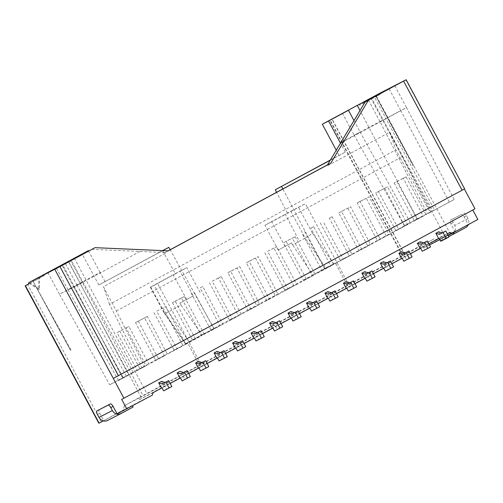 <?xml version="1.0" encoding="UTF-8"?>
<svg xmlns="http://www.w3.org/2000/svg" width="503" height="503" viewBox="0 0 503 503"><rect width="100%" height="100%" fill="white"/><g stroke="black" fill="none" stroke-linecap="round" stroke-linejoin="round"><path stroke-width="0.38" stroke-dasharray="2.52 1.89" d="M384.801 188.298L404.758 226.105L395.886 230.657L375.684 192.976L387.568 186.802L407.531 224.608L423.23 216.133L403.274 178.326L406.047 176.83L426.003 214.636L417.138 219.189L396.93 181.508L394.163 183.004L403.274 178.326M430.537 246.942L425.054 249.752L423.463 246.778L422.954 247.042L420.137 241.78M422.281 251.249L425.054 249.752M404.362 225.715L354.162 135.175L360.148 132.1L410.347 222.647L404.362 225.715L417.295 218.736L360.01 110.528M98.846 423.249L123.26 410.046L152.39 395.1M121.078 413.529L107.743 420.376L119.752 413.894L119.01 412.504L132.346 405.663L117.105 413.887M119.01 412.504L103.429 420.904M291.551 242.874L278.241 250.054L291.551 242.874L292.595 244.867L305.17 238.082L325.787 267.961L335.294 262.937L316.821 272.909L324.894 268.765L282.843 188.927M278.241 250.054L264.949 225.262L290.816 211.304L305.17 238.082C308.653 236.133 311.061 234.461 312.388 233.071L333.596 263.805M368.416 100.04L379.985 121.613L383.217 119.871L354.162 135.175L342.468 113.357M168.235 250.865L164.946 252.55L165.336 253.279L103.442 286.679L116.35 310.992L144.669 366.536L118.557 380.501L133.333 372.528L123.04 377.898L62.039 265.075M91.804 249.318L164.946 252.55M140.01 251.431L73.941 287.087L123.417 378.005M195.422 338.84L175.214 301.159L172.441 302.655L181.558 297.977L201.514 335.79L219.993 325.818L200.037 288.005L202.803 286.515L222.766 324.322L238.466 315.846L218.509 278.04L221.282 276.543L241.239 314.35L256.945 305.874L236.988 268.068L239.761 266.571L259.718 304.378L275.424 295.902L255.461 258.096L258.234 256.599L278.19 294.406L293.897 285.93L273.94 248.124L276.713 246.627L296.669 284.434L312.376 275.958L292.419 238.152L295.186 236.655L283.302 242.83L292.419 238.152M172.441 302.655L192.649 340.336M208.814 366.599L203.338 369.409L201.741 366.435L201.238 366.693L198.421 361.437M230.644 271.249L227.872 272.739L248.08 310.426L250.846 308.93L230.644 271.249L239.761 266.571M330.276 160.243L345.316 152.126L330.421 159.992M412.9 165.663L413.453 165.368L375.552 95.545L412.9 165.663L375.552 95.545M298.398 239.359L285.39 214.416L287.553 213.303L276.593 192.303M429.474 244.961L423.136 248.212L418.766 246.734L199.502 365.115L187.487 342.706L316.821 272.909L312.853 274.94L292.595 244.867M227.293 356.627L221.817 359.438L220.22 356.464L219.717 356.721L216.894 351.465M193.246 295.921L179.936 303.108L193.246 295.921L179.955 271.13L150.303 287.175L157.558 283.459L200.942 364.373L140.884 396.704L68.251 261.246M448.154 235.379L439.874 239.623M449.934 232.48L436.598 239.327L434.554 238.636L418.766 246.734M393.579 266.886L388.102 269.696L386.505 266.722L386.002 266.98L383.185 261.723M295.186 236.655L315.148 274.462L306.277 279.014L286.075 241.333M347.315 285.346L335.294 262.937M394.817 85.793L406.518 107.611L340.443 143.267M165.336 253.279L165.066 252.487L168.096 250.859M162.796 250.626L98.814 284.987L162.513 250.613M464.357 188.983L113.294 378.413M472.77 209.984L474.983 208.795M477.85 219.459L468.155 224.439L464.112 216.9A3.376 1.213 -118.4 0 0 461.433 214.479L450.26 220.213A3.376 1.213 61.6 0 1 450.26 220.213L461.433 214.479M359.073 104.303L359.601 105.29L371.333 98.959L445.029 236.397L454.819 231.279L450.776 223.741A3.376 1.213 61.6 0 1 450.254 220.22L452.562 218.968A3.376 1.213 61.6 0 1 452.574 218.968A3.376 1.213 61.6 0 0 453.084 222.496L454.681 225.47A6.753 6.3 -117.2 0 1 452.329 234.411L440.32 240.893M371.333 98.959L380.149 94.338L379.62 93.351M389.115 88.874L400.746 110.566L406.518 107.611L454.146 199.521L434.504 209.996L385.971 118.545L379.985 121.613L427.437 213.618L430.669 211.876L383.217 119.871L371.522 98.054M135.489 322.599L147.379 316.425L135.489 322.599L155.697 360.28L164.563 355.728L144.606 317.921M341.506 211.417L338.733 212.914L358.935 250.595L361.707 249.098L341.506 211.417L350.616 206.746L370.573 244.552L386.279 236.077L366.322 198.27L369.095 196.774L389.052 234.58L404.758 226.105M394.163 183.004L414.365 220.685L423.23 216.133M116.35 310.992L400.143 157.772L395.886 149.837L389.825 132.126L327.925 165.531L327.66 164.745M146.084 365.7L137.218 370.252L117.017 332.571L126.127 327.893L146.084 365.7L141.928 367.945L109.503 304.39L395.886 149.837M386.505 266.722L383.739 268.218M385.329 271.192L388.102 269.696M445.029 236.397L423.136 248.212M402.325 255.612L329.729 120.223M338.733 212.914L350.616 206.746M347.843 208.236L367.806 246.049L352.1 254.524L332.143 216.711L329.371 218.208L349.327 256.021L333.621 264.496L313.665 226.683L310.892 228.18L330.848 265.986L315.148 274.462M204.287 334.294L184.331 296.481L181.558 297.977M185.808 344.266L176.943 348.812L156.741 311.131L165.852 306.453L185.808 344.266L201.514 335.79M163.079 307.949L183.042 345.756L167.336 354.231L147.379 316.425M126.127 327.893L128.9 326.397L148.857 364.203L164.563 355.728M389.825 132.126L402.74 156.439L400.143 157.772L430.159 212.392L426.003 214.636M301.196 316.739L295.72 319.556L294.123 316.576L293.62 316.84L290.803 311.577M403.808 261.22L406.581 259.724L404.984 256.75L402.211 258.246M313.665 226.683L310.892 228.18M175.214 301.159L184.331 296.481M153.013 392.717L139.677 399.558L140.23 397.477L124.442 405.575L123.26 410.046M56.474 268.231L68.175 290.049L73.941 287.087L62.24 265.276M241.239 314.35L232.373 318.902L212.165 281.215L221.282 276.543M327.541 164.808L327.925 165.531M126.272 376.15L76.972 285.144L59.461 294.211L47.766 272.393M212.165 281.215L218.509 278.04M109.503 304.39L103.442 286.679M68.66 261.591L128.579 374.71L109.667 384.757L123.04 377.898M105.127 281.749L100.091 272.444L59.461 294.211L109.667 384.757M100.091 272.444L88.616 251.041M380.149 94.338L376.087 96.532L413.453 165.368M71.086 350.132L33.16 281.598L70.527 350.428L32.632 280.605L71.086 350.132L70.527 350.428M29.099 283.793L33.16 281.598L32.632 280.605M356.627 286.829L351.151 289.64L349.554 286.666L349.051 286.924L346.234 281.667M348.378 291.136L351.151 289.64M296.669 284.434L287.804 288.986L267.596 251.305L276.713 246.627M98.814 284.987L82.121 253.845M157.558 283.459L175.371 273.846L162.563 250.582M405.858 79.883L464.615 188.826M122.6 377.778L62.705 264.716M43.704 274.619L44.245 275.606L32.89 281.737L32.343 280.762M141.928 367.945L144.669 366.536M332.143 216.711L329.371 218.208M352.1 254.524L343.228 259.07L323.027 221.389M320.254 222.886L340.462 260.567L343.228 259.07M97.412 414.441L99.726 413.196A3.376 1.213 61.6 0 1 99.192 409.675M338.154 296.801L332.672 299.612L331.081 296.638L330.572 296.896L327.755 291.639M329.899 301.108L332.672 299.612M150.705 286.974L164.575 312.841L185.783 343.574L201.999 334.765L181.017 305.082L168.442 311.866C165.166 313.564 163.877 313.891 164.575 312.841L164.349 313.375L185.343 343.794L187.487 342.706M201.999 334.765L214.033 328.591L128.579 374.71M214.033 328.591L170.19 249.727M179.936 303.108L181.017 305.082M264.245 336.683L258.768 339.494L257.171 336.52L256.668 336.777L253.852 331.521M133.333 372.528L82.957 282.07L76.972 285.144L65.271 263.327M99.726 413.196L103.763 420.728M440.502 240.799L448.783 236.548M395.886 230.657L398.659 229.161L378.457 191.48L375.684 192.976M375.106 276.857L369.623 279.668L368.033 276.694L367.53 276.952L364.706 271.695M29.042 283.686L29.52 283.428L38.744 289.521L38.762 278.442L39.41 278.09L38.926 277.197M124.442 405.575L140.884 396.704M330.848 265.986L321.983 270.539L301.781 232.858M375.263 95.689L376.074 96.538M449.28 202.017L400.746 110.566L385.971 118.545L374.333 96.846M274.475 331.018L277.241 329.522L275.65 326.548L272.877 328.044M200.942 364.373L199.502 365.115M349.554 286.666L346.781 288.162M285.088 246.539L271.796 221.754L285.39 214.416M201.741 366.435L198.974 367.932M200.565 370.906L203.338 369.409M200.093 292.406L186.802 267.621L179.955 271.13M453.021 232.864L468.155 224.439M463.747 213.234A3.376 1.213 -118.4 0 1 466.419 215.655L468.016 218.629A6.753 6.3 -117.2 0 1 468.35 224.583M119.752 413.894L133.088 407.046M245.772 346.655L240.289 349.466L238.699 346.492L238.189 346.749L235.373 341.493M238.699 346.492L235.926 347.988M237.517 350.962L240.289 349.466M202.803 286.515L200.037 288.005M190.92 292.683L211.122 330.364L219.993 325.818M449.009 236.97L443.533 239.786L441.936 236.806L441.433 237.07L438.616 231.808M440.76 241.277L443.533 239.786M186.783 299.593L173.208 274.952L186.802 267.621M173.208 274.952L175.371 273.846M358.935 250.595L367.806 246.049M472.745 209.94L121.695 399.395M312.376 275.958L303.504 280.511L283.302 242.83M404.984 256.75L404.481 257.008L401.658 251.751M412.058 256.914L406.581 259.724M319.675 306.773L314.199 309.584L312.602 306.61L312.099 306.868L309.276 301.605M209.399 282.711L229.601 320.392L238.466 315.846M339.009 155.358L336.268 150.24M345.316 152.126L340.487 143.198M340.462 260.567L349.327 256.021M229.601 320.392L232.373 318.902M29.52 283.428L30.243 283.057L39.467 289.15L39.479 278.071L38.762 278.442M38.744 289.521L39.467 289.15M377.413 240.623L380.186 239.132L359.978 201.451L357.205 202.942L377.413 240.623L386.279 236.077M357.205 202.942L366.322 198.27M430.669 211.876L417.295 218.736M402.74 156.439L432.901 210.99L454.146 199.521M430.159 212.392L432.901 210.99M294.123 316.576L291.356 318.072M292.947 321.046L295.72 319.556M290.816 211.304L305.365 203.69L287.553 213.303M312.602 306.61L309.829 308.1M311.426 311.08L314.199 309.584M44.245 275.606L39.41 278.09M171.863 386.543L166.386 389.353L164.789 386.379L164.286 386.637L161.469 381.375M164.286 386.637L170.203 383.443M182.092 380.878L184.859 379.381L183.268 376.407L182.765 376.665L179.942 371.409M182.765 376.665L188.682 373.471M201.238 366.693L207.154 363.499M219.717 356.721L225.633 353.527M238.189 346.749L244.106 343.555M256.668 336.777L262.585 333.583M275.65 326.548L275.147 326.805L272.324 321.549M275.147 326.805L281.064 323.618M293.62 316.84L299.536 313.646M312.099 306.868L318.015 303.674M330.572 296.896L336.488 293.702M349.051 286.924L354.967 283.73M367.53 276.952L373.446 273.758M386.002 266.98L391.919 263.786M404.481 257.008L410.398 253.814M422.954 247.042L428.87 243.848M441.433 237.07L447.349 233.876M325.787 267.961L312.853 274.94M257.171 336.52L254.399 338.016M220.22 356.464L217.447 357.96M183.268 376.407L180.495 377.904M164.789 386.379L162.016 387.87M139.677 399.558L436.598 239.327M441.936 236.806L439.163 238.303M423.463 246.778L420.69 248.275M368.033 276.694L365.26 278.19M331.081 296.638L328.308 298.134M363.902 101.82L364.442 102.807L375.798 96.683M163.613 390.85L166.386 389.353M364.442 102.807L359.601 105.29M156.741 311.131L165.852 306.453M271.796 221.754L264.949 225.262M353.986 120.607L360.148 132.1L340.915 142.481M324.894 268.765L410.347 222.647M255.996 340.99L258.768 339.494M278.19 294.406L269.325 298.958L249.123 261.277L258.234 256.599M222.766 324.322L213.894 328.868L193.693 291.187M366.857 281.164L369.623 279.668M267.596 251.305L273.94 248.124M264.823 252.802L285.031 290.483L287.804 288.986M348.755 284.604L305.365 203.69M304.548 231.361L324.756 269.042L321.983 270.539M434.504 209.996L427.437 213.618M211.122 330.364L213.894 328.868M248.08 310.426L256.945 305.874M259.718 304.378L250.846 308.93M249.123 261.277L246.351 262.773L266.552 300.454L275.424 295.902M266.552 300.454L269.325 298.958M285.031 290.483L293.897 285.93M303.504 280.511L306.277 279.014M333.621 264.496L324.756 269.042M370.573 244.552L361.707 249.098M389.052 234.58L380.186 239.132M407.531 224.608L398.659 229.161M414.365 220.685L417.138 219.189M137.218 370.252L148.857 364.203M155.697 360.28L167.336 354.231M153.968 312.627L174.17 350.308L183.042 345.756M174.17 350.308L176.943 348.812M439.691 239.724L452.914 232.663M454.819 231.279L439.572 239.503M118.557 380.501L68.175 290.049L82.957 282.07L71.319 260.378M282.724 326.711L277.241 329.522M39.479 278.071L30.243 283.057M140.23 397.477L434.554 238.636M219.044 360.934L221.817 359.438M227.872 272.739L236.988 268.068M138.262 321.103L158.464 358.784M117.017 332.571L128.9 326.397M396.93 181.508L406.047 176.83M378.457 191.48L387.568 186.802M119.783 331.075L139.991 368.756M359.978 201.451L369.095 196.774M246.351 262.773L255.461 258.096M190.341 376.571L184.859 379.381M101.367 421.86L27.678 284.421M70.414 260.139L143.047 395.591M402.796 255.442L330.169 119.984M404.487 254.499L331.867 119.06M376.47 96.224L450.166 233.662M74.268 258.083L146.901 393.541M189.065 341.751L168.442 311.866L154.088 285.094M465.665 227.57L452.329 234.411M466.419 215.655L464.112 216.9M312.388 233.071L298.518 207.205M468.016 218.629L454.681 225.47M450.776 223.741L453.084 222.496M404.689 254.399L332.062 118.947M150.303 287.175L164.343 313.363"/><path stroke-width="0.75" d="M214.127 352.961L216.894 351.465L220.496 352.528L224.105 350.679L227.293 356.627L224.52 358.123L221.333 352.175L217.73 354.024L214.127 352.961L216.944 358.218L207.154 363.499M217.73 354.024L220.496 352.528M165.072 382.437L168.675 380.589L162.299 383.934L165.072 382.437L161.469 381.375L158.697 382.871L161.513 388.134L153.013 392.717L152.39 395.1L117.105 413.887L113.062 406.349A3.376 1.213 -118.4 0 0 110.383 403.934L96.89 410.913A3.376 1.213 61.6 0 0 97.412 414.441L99.009 417.415L112.345 410.574L110.754 407.6A3.376 1.213 -118.4 0 0 108.076 405.179L96.903 410.913A3.376 1.213 61.6 0 1 96.903 410.913L99.21 409.662A3.376 1.213 61.6 0 1 99.21 409.662A3.376 1.213 61.6 0 0 99.192 409.675M427.764 248.438L430.537 246.942L427.343 240.994L420.967 244.339L417.364 243.276L420.187 248.532L420.69 248.275L422.281 251.249L427.764 248.438L424.57 242.49M29.042 283.686L25.15 285.811L98.846 423.249L103.429 420.904M360.01 110.528L357.249 105.379L342.468 113.357L348.447 110.289L353.986 120.607M330.829 163.117L168.235 250.865L95.048 247.658L59.945 266.603L118.431 375.678L462.094 190.216L464.615 188.826L406.128 79.751L365.253 101.751L327.541 164.802L330.829 163.117L368.498 100.084M71.319 260.378L95.048 247.658M199.251 363.996L195.648 362.933L198.421 361.437L202.024 362.5L205.626 360.645L208.814 366.599L206.048 368.095L202.854 362.141L199.251 363.996L202.024 362.5M330.421 159.992L275.267 189.763L330.276 160.243M282.843 188.927L281.573 186.525M276.593 192.303L275.267 189.763M71.256 260.258L68.66 261.591M88.616 251.041L88.396 250.632L68.534 261.346M88.396 250.632L28.564 282.799L59.945 266.603M25.15 285.811L29.099 283.793L28.564 282.799M383.229 268.476L383.739 268.218L385.329 271.192L393.579 266.886L390.391 260.938L384.015 264.282L380.413 263.22L383.229 268.476L373.446 273.758M390.812 268.382L387.618 262.434M257.454 332.584L261.057 330.735L254.681 334.08L257.454 332.584L253.852 331.521L251.079 333.017L253.896 338.274L244.106 343.555M324.982 293.136L327.805 298.392L328.308 298.134L329.899 301.108L335.382 298.298L332.187 292.344L328.585 294.192L324.982 293.136L327.755 291.639L331.358 292.702L334.96 290.847L332.187 292.344M328.585 294.192L331.358 292.702M447.349 233.876L449.934 232.48L452.26 233.273L448.154 235.379M439.874 239.623L429.474 244.961M340.487 143.198L328.585 121.003L322.316 124.222L379.62 93.351L406.128 79.751M380.413 263.22L383.185 261.723L386.788 262.786L390.391 260.938M336.488 293.702L346.781 288.162L348.378 291.136L356.627 286.829L353.439 280.881L347.064 284.226L353.439 280.881M353.854 288.326L350.666 282.372M435.843 233.304L438.616 231.808L442.219 232.87L445.821 231.022L449.009 236.97L446.236 238.466L443.049 232.518L439.446 234.367L435.843 233.304L438.66 238.567L439.163 238.303L440.76 241.277L446.236 238.466M439.446 234.367L442.219 232.87M262.585 333.583L272.877 328.044L274.475 331.018L282.724 326.711L279.53 320.763L273.154 324.108L279.53 320.763M279.951 328.208L276.763 322.26M374.333 96.846L365.253 101.751M168.096 250.859L327.66 164.745M162.513 250.613L168.87 247.35L162.796 250.626M126.8 408.914L121.695 399.395L474.983 208.795L464.357 188.983M472.77 209.984L477.85 219.459L452.26 233.273M368.416 100.04L371.522 98.054L357.249 105.379M288.03 313.073L290.803 311.577L294.406 312.64L298.009 310.791L301.196 316.739L298.43 318.236L295.236 312.288L291.633 314.136L288.03 313.073L290.847 318.33L281.064 323.618M291.633 314.136L294.406 312.64M401.708 258.504L402.211 258.246L403.808 261.22L412.058 256.914L408.87 250.966L402.494 254.311L398.892 253.248L401.708 258.504L391.919 263.786M123.927 398.244L113.294 378.413L118.431 375.678M99.009 417.415A6.753 6.3 62.8 0 0 107.636 420.433A6.753 6.3 62.8 0 0 107.743 420.376M112.345 410.574A6.753 6.3 62.8 0 0 120.972 413.585A6.753 6.3 62.8 0 0 121.078 413.529L133.088 407.046L132.452 405.858M347.064 284.226L343.461 283.164L346.234 281.667L349.837 282.73M335.382 298.298L338.154 296.801L334.96 290.847M409.285 258.41L406.097 252.462M170.19 249.727L168.87 247.35M261.057 330.735L264.245 336.683L261.472 338.179L258.284 332.231M298.009 310.791L295.236 312.288M417.364 243.276L420.137 241.78L423.74 242.842L427.343 240.994M468.35 224.583A6.753 6.3 -117.2 0 1 465.665 227.57L453.656 234.052L453.021 232.864M439.691 239.724L440.502 240.799M448.783 236.548L453.656 234.052M205.626 360.645L202.854 362.141M361.934 273.192L364.706 271.695L368.309 272.758L371.912 270.91L375.106 276.857L372.333 278.354L369.145 272.406L365.536 274.254L361.934 273.192L364.757 278.448L365.26 278.19L366.857 281.164L372.333 278.354M312.879 302.668L316.488 300.819L310.112 304.164L312.879 302.668L309.276 301.605L306.509 303.102L309.326 308.364L299.536 313.646M374.27 96.727L368.284 99.801M384.015 264.282L386.788 262.786M188.682 373.471L198.974 367.932L200.565 370.906L206.048 368.095M420.967 244.339L423.74 242.842M232.6 342.989L235.373 341.493L238.975 342.556L242.578 340.707L245.772 346.655L242.999 348.151L239.805 342.203L236.203 344.052L232.6 342.989L235.423 348.246L225.633 353.527M235.423 348.246L235.926 347.988L237.517 350.962L242.999 348.151M398.892 253.248L401.658 251.751L405.261 252.814L408.87 250.966M316.488 300.819L319.675 306.773L316.903 308.264L313.715 302.316M336.268 150.24L322.316 124.222M236.203 344.052L238.975 342.556M290.847 318.33L291.356 318.072L292.947 321.046L298.43 318.236M309.326 308.364L309.829 308.1L311.426 311.08L316.903 308.264M170.203 383.443L179.992 378.162L177.169 372.899L179.942 371.409L183.545 372.471L187.147 370.617L190.341 376.571L187.569 378.067L184.381 372.113L180.772 373.962L183.545 372.471M195.648 362.933L198.465 368.19M275.927 322.612L272.324 321.549L269.551 323.045L272.375 328.302M318.015 303.674L327.805 298.392M343.461 283.164L346.278 288.42M354.967 283.73L364.757 278.448M410.398 253.814L420.187 248.532M428.87 243.848L438.66 238.567M261.472 338.179L255.996 340.99L254.399 338.016L253.896 338.274M224.52 358.123L219.044 360.934L217.447 357.96L216.944 358.218M187.569 378.067L182.092 380.878L180.495 377.904L179.992 378.162M168.675 380.589L171.863 386.543L163.613 390.85L162.016 387.87L161.513 388.134M445.821 231.022L443.049 232.518M371.912 270.91L369.145 272.406M340.286 142.821L340.915 142.481M365.536 274.254L368.309 272.758M242.578 340.707L239.805 342.203M402.494 254.311L405.261 252.814M310.112 304.164L306.509 303.102M254.681 334.08L251.079 333.017M328.585 121.003L348.447 110.289M273.154 324.108L269.551 323.045M187.147 370.617L184.381 372.113M169.09 388.033L165.902 382.085M162.299 383.934L158.697 382.871M180.772 373.962L177.169 372.899M224.105 350.679L221.333 352.175M110.383 403.934L108.076 405.179M113.062 406.349L110.754 407.6M403.607 81.14L462.094 190.216M99.116 423.117L25.42 285.679M54.808 269.338L113.294 378.413M107.636 420.433L120.972 413.585"/></g></svg>
